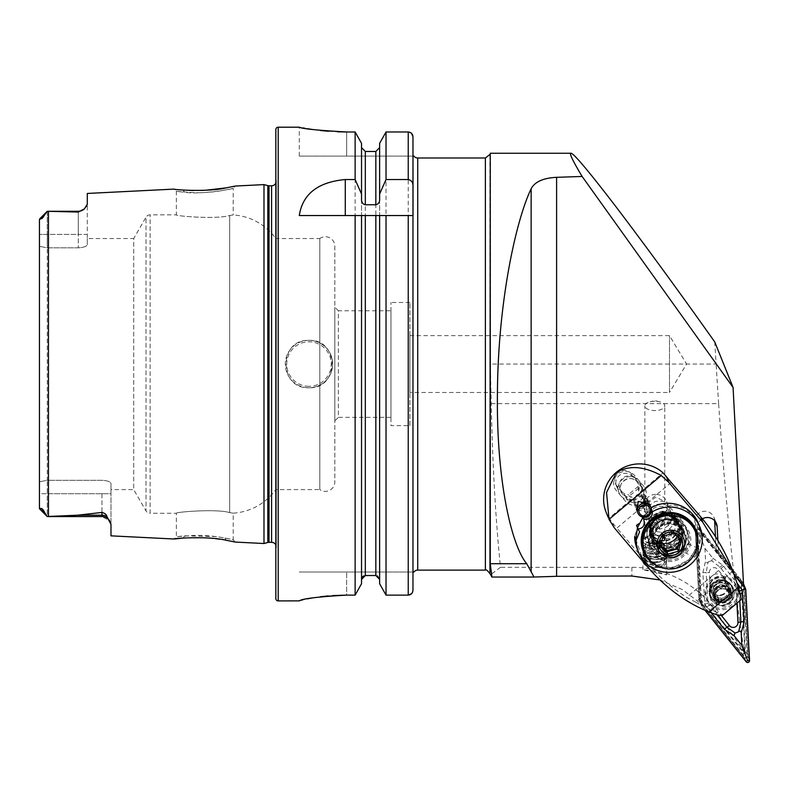 <?xml version="1.0" encoding="UTF-8"?>
<svg xmlns="http://www.w3.org/2000/svg" width="789" height="789" viewBox="0 0 789 789"><rect width="100%" height="100%" fill="white"/><g stroke="black" fill="none" stroke-linecap="round" stroke-linejoin="round"><path stroke-width="0.59" stroke-dasharray="3.94 2.96" d="M235.25 542.073L233.199 539.804L224.914 538.029C215.16 536.155 205.13 535.267 194.834 535.376L176.351 536.747L184.705 535.83L215.693 536.579C224.47 537.664 235.132 540.149 233.199 539.804L233.199 513.166L229.658 512.643L233.199 513.166A56.847 56.847 0 0 0 275.834 489.594L275.834 238.525A56.847 56.847 0 0 0 233.199 214.943L229.658 215.466C217.478 219.569 174.685 216.048 176.351 214.835L150.117 214.835A4.734 4.734 0 0 0 146.014 217.202L146.014 510.907L146.014 217.202L133.706 238.525L133.706 489.594L146.014 510.907A4.734 4.734 0 0 0 150.117 513.274L150.117 214.835L150.117 513.274L176.351 513.274L176.351 536.747L174.073 539.005M226.404 540.287L207.803 537.99M205.002 537.822L183.058 538.078L184.705 535.83M176.351 191.372L194.844 192.733C205.14 192.841 215.15 191.964 224.875 190.1L233.199 188.305L233.199 214.943L229.658 215.466L229.658 512.643C217.478 508.55 174.685 512.071 176.351 513.274C174.714 512.071 217.409 508.55 229.658 512.643L229.658 215.466C217.409 219.569 174.714 216.048 176.351 214.835L176.351 191.372L174.073 189.104L183.058 190.031L184.705 192.279L176.351 191.372M654.811 535.179A11.845 5.562 0 0 0 649.298 535.82A11.845 5.562 0 0 0 642.966 540.731A11.845 5.562 0 0 0 654.811 546.294A11.845 5.562 0 0 0 666.656 540.731A11.845 5.562 0 0 0 660.324 535.82A11.845 5.562 0 0 0 654.811 535.179M654.811 535.06A9.951 4.675 0 0 0 650.175 535.593A9.951 4.675 0 0 0 644.86 539.735A9.951 4.675 0 0 0 654.811 544.4A9.951 4.675 0 0 0 664.752 539.735A9.951 4.675 0 0 0 659.446 535.593A9.951 4.675 0 0 0 654.811 535.06M654.811 522.791L646.694 515.444L647.365 506.696L654.811 501.686L658.361 501.054L664.762 501.567L656.961 497.583L654.811 497.721L646.556 504.319L645.944 513.57L654.811 519.428L664.762 518.837L657.839 523.077L654.811 522.791M654.811 401.216A9.951 4.675 0 0 0 650.175 401.749A9.951 4.675 0 0 0 644.86 405.881A9.951 4.675 0 0 0 654.811 410.556A9.951 4.675 0 0 0 664.752 405.881A9.951 4.675 0 0 0 659.446 401.749A9.951 4.675 0 0 0 654.811 401.216M654.811 572.301L642.966 569.717L654.811 570.901L666.656 574.885L654.811 572.301M644.002 500.532A11.845 11.638 -21.9 0 1 625.499 501.262L616.387 490.65A11.845 11.638 -21.9 0 1 617.846 474.199A11.845 11.638 -21.9 0 1 634.494 475.442L643.607 486.044A11.845 11.638 -21.9 0 1 644.08 500.433M634.386 502.573A9.478 9.31 158.1 0 0 641.625 487.158L632.512 476.546A9.478 9.31 158.1 0 0 616.485 486.172A9.478 9.31 158.1 0 0 618.034 488.716L627.147 499.329A9.478 9.31 158.1 0 0 634.386 502.573M633.232 499.703A9.478 9.31 158.1 0 0 640.471 484.288L631.358 473.676A9.478 9.31 158.1 0 0 615.331 483.302A9.478 9.31 158.1 0 0 616.88 485.846L625.993 496.459A9.478 9.31 158.1 0 0 633.232 499.703M655.679 494.387A11.845 11.638 158.1 0 0 644.692 510.473A11.845 11.638 158.1 0 0 655.679 517.712A11.845 11.638 158.1 0 0 666.666 501.626A11.845 11.638 158.1 0 0 655.679 494.387M664.93 514.556A14.685 14.429 158.1 0 0 651.31 534.508A14.685 14.429 158.1 0 0 664.93 543.483A14.685 14.429 158.1 0 0 678.55 523.541A14.685 14.429 158.1 0 0 664.93 514.556M663.727 511.578A14.685 14.429 158.1 0 0 650.106 531.52A14.685 14.429 158.1 0 0 663.727 540.495A14.685 14.429 158.1 0 0 677.347 520.553A14.685 14.429 158.1 0 0 663.727 511.578M663.608 514.073A11.845 11.638 158.1 0 0 652.621 530.169A11.845 11.638 158.1 0 0 663.608 537.408A11.845 11.638 158.1 0 0 674.595 521.312A11.845 11.638 158.1 0 0 663.608 514.073M490.275 153.253L490.275 364.054L491.261 403.623C492.514 464.317 495.581 518.896 500.473 567.34L490.275 574.865M714.755 341.953L716.096 364.054L490.275 364.054M717.231 573.879A7.821 7.683 158.1 0 0 709.982 584.501A7.821 7.683 158.1 0 0 717.231 589.275A7.821 7.683 158.1 0 0 724.48 578.662A7.821 7.683 158.1 0 0 717.231 573.879M720.781 582.706A7.821 7.683 158.1 0 0 713.532 593.318A7.821 7.683 158.1 0 0 720.781 598.101A7.821 7.683 158.1 0 0 728.03 587.48A7.821 7.683 158.1 0 0 720.781 582.706M721.028 579.816A11.371 11.164 158.1 0 0 709.686 591.148A11.371 11.164 158.1 0 0 721.028 602.214A11.371 11.164 158.1 0 0 732.37 590.882A11.371 11.164 158.1 0 0 721.028 579.816M409.895 335.631L669.496 335.631L686.568 364.054L669.496 392.478L669.496 335.631L669.496 392.478L409.895 392.478L409.895 335.631L409.895 392.478M308.992 340.375A23.69 23.69 0 0 0 285.312 364.054A23.69 23.69 0 0 0 308.992 387.744C339.566 389.204 339.536 338.905 308.992 340.375C278.438 338.885 278.458 389.243 308.992 387.744A23.69 23.69 0 0 0 332.682 364.054A23.69 23.69 0 0 0 308.992 340.375A23.69 23.69 0 0 1 332.682 364.054A23.69 23.69 0 0 1 308.992 387.744M87.293 238.525L87.293 244.551L87.293 238.525L133.706 238.525L133.706 489.594L110.983 489.594L110.983 483.568L110.983 524.389L110.983 493.717L47.271 493.717L47.271 516.568L77.638 515.197L101.978 512.426C105.045 513.323 106.693 514.704 106.919 516.578L109.572 520.74L101.978 516.568L101.978 512.426M39.45 219.559L39.45 234.402L47.271 234.402L47.271 211.284L44.076 215.673C42.853 217.961 41.778 218.977 40.831 218.731L39.45 219.559L39.45 508.422L40.387 508.727C41.561 507.751 43.06 509.161 44.894 512.968L47.271 516.519M226.206 187.861L235.25 186.046L233.199 188.305C234.58 188.679 200.988 194.903 184.705 192.279M409.895 425.646L409.895 302.473L409.895 425.646L390.949 425.646L390.949 302.473L390.949 425.646M409.895 302.473L390.949 302.473M275.834 544.992A4.724 4.724 0 0 1 276.258 547.704L275.834 177.387L275.834 550.722M275.834 183.127A4.724 4.724 0 0 0 276.258 180.415L275.834 177.387M275.834 238.525L275.834 489.594L319.811 489.594L319.811 238.525L275.834 238.525M319.811 238.525L319.811 489.594A9.478 9.478 0 0 0 334.812 481.892L334.812 246.217A9.478 9.478 0 0 0 319.811 238.525M334.812 246.217L334.812 481.892M390.949 310.767L390.949 417.351L390.949 310.767L338.363 310.767L338.363 417.351L334.812 420.902L334.812 307.207L334.812 420.902M390.949 417.351L338.363 417.351L338.363 310.767L334.812 307.207M413.919 156.094L299.287 156.094L412.972 156.094L412.972 136.822L412.972 572.015L413.919 572.015M39.45 234.402L39.45 246.326L39.45 234.402L87.293 234.402L87.293 244.551C86.879 246.385 83.881 247.48 78.298 247.825L47.271 247.825L47.271 480.294L101.978 480.294C107.551 480.629 110.549 481.724 110.983 483.568L110.983 489.594M659.91 579.954L682.298 589.561L701.362 604.049L698.916 599.167L710.692 611.376L743.534 651.684L744.885 651.162L741.108 580.053L743.632 586.316M744.885 651.162L743.731 648.351L742.469 649.081L713.917 608.792C699.35 587.549 667.908 566.906 631.89 567.34L500.473 567.34M491.261 403.623L718.621 403.623C725.416 500.897 735.555 599.67 743.731 648.351M718.621 403.623L716.096 364.054M742.469 649.081L743.534 651.684M701.362 604.049L697.318 527.949A9.951 9.774 -21.9 0 1 702.397 518.817M717.872 540.465L718.651 555.052L734.263 574.599M39.628 508.935L47.271 516.568L47.271 480.294L47.271 493.717L39.45 493.717L39.45 481.793L47.271 480.294L101.978 480.294C107.551 480.629 110.549 481.724 110.983 483.568L110.983 493.717L39.45 493.717L39.45 246.326L39.45 481.793L47.271 480.294L47.271 247.825L39.45 246.326L47.271 247.825L78.298 247.825C83.881 247.48 86.879 246.385 87.293 244.551L87.293 193.453M39.45 493.717L39.45 508.422L44.894 512.968M48.454 211.304L47.271 211.294L47.271 247.825L47.271 234.402L78.298 234.402L78.298 211.284L78.298 212.054L48.454 211.304L48.454 516.489M110.983 524.389L110.983 535.849M86.524 206.432L84.423 208.878L78.298 212.054M193.66 190.514L201.363 190.455M202.329 190.415L205.485 190.277M263.99 184.606L263.99 543.513M361.53 199.607L361.53 583.732L361.53 215.545L375.84 215.545M379.627 199.607L379.627 215.545M412.972 215.545L412.972 572.015L299.287 572.015L412.972 572.015L412.972 590.251L411.592 593.683M299.287 156.094L299.287 127.197L302.897 127.897M304.919 128.262L307.345 128.676M313.115 129.574L320.295 130.491M328.48 131.27L337.485 131.802M346.657 131.98L346.657 156.094L346.657 131.98L355.129 131.98L355.129 595.113L346.657 595.113L346.657 572.015L346.657 595.113M300.165 600.508L301.329 600.192M302.907 599.808L307.306 598.861M313.075 597.825L320.304 596.77M328.263 595.922L332.85 595.567M361.53 143.322L361.53 583.732M361.53 147.602L365.317 151.478L375.84 151.478L379.627 147.602L379.627 143.322L379.627 147.602M361.53 579.422L362.615 576.69M363.847 575.832L375.84 575.526L375.84 151.478M379.627 143.322L379.627 583.732M411.611 133.42L408.238 131.98L386.028 131.98L386.028 595.113M412.972 335.631L412.972 392.478M412.972 572.015L412.972 590.251M275.834 129.564L275.834 598.545M299.287 215.545L355.129 215.545M386.028 215.545L413.032 215.545M84.423 208.878L78.298 211.284L78.298 247.825L78.298 234.402L87.293 234.402L87.293 204.203M714.627 520.701L714.617 520.415A9.951 9.774 158.1 0 0 702.595 511.499A9.951 9.774 158.1 0 0 694.793 521.687L698.916 599.167M741.108 580.053L716.126 548.789L718.651 555.052M716.126 548.789L715.475 536.648M657.355 567.547A11.184 5.247 0 0 0 664.279 565.23A11.184 5.247 0 0 0 663.914 559.381A11.184 5.247 0 0 0 652.266 557.32A11.184 5.247 0 0 0 645.343 565.23A11.184 5.247 0 0 0 657.355 567.547M657.503 567.261A11.845 5.562 0 0 0 664.841 564.806A11.845 5.562 0 0 0 666.656 561.847A11.845 5.562 0 0 0 652.118 556.432A11.845 5.562 0 0 0 642.966 561.847A11.845 5.562 0 0 0 644.781 564.806A11.845 5.562 0 0 0 657.503 567.261M657.503 564.963A11.845 5.562 0 0 0 666.656 559.549A11.845 5.562 0 0 0 666.389 558.385A11.845 5.562 0 0 0 652.118 554.134A11.845 5.562 0 0 0 643.222 558.385A11.845 5.562 0 0 0 642.966 559.549A11.845 5.562 0 0 0 657.503 564.963M657.286 562.399A10.898 5.119 0 0 0 663.588 560.437A10.898 5.119 0 0 0 665.462 556.344A10.898 5.119 0 0 0 652.325 552.438A10.898 5.119 0 0 0 644.149 556.344A10.898 5.119 0 0 0 646.023 560.437A10.898 5.119 0 0 0 657.286 562.399M657.503 562.074A11.845 5.562 0 0 0 664.358 559.953A11.845 5.562 0 0 0 666.389 555.505A11.845 5.562 0 0 0 652.118 551.245A11.845 5.562 0 0 0 643.222 555.505A11.845 5.562 0 0 0 645.264 559.953A11.845 5.562 0 0 0 657.503 562.074M657.286 559.509A10.898 5.119 0 0 0 663.588 557.557A10.898 5.119 0 0 0 665.462 553.464A10.898 5.119 0 0 0 652.325 549.548A10.898 5.119 0 0 0 644.149 553.464A10.898 5.119 0 0 0 646.023 557.557A10.898 5.119 0 0 0 657.286 559.509M657.503 559.194A11.845 5.562 0 0 0 664.358 557.064A11.845 5.562 0 0 0 666.389 552.616A11.845 5.562 0 0 0 652.118 548.365A11.845 5.562 0 0 0 643.222 552.616A11.845 5.562 0 0 0 645.264 557.064A11.845 5.562 0 0 0 657.503 559.194M657.286 556.62A10.898 5.119 0 0 0 663.588 554.667A10.898 5.119 0 0 0 665.462 550.574A10.898 5.119 0 0 0 652.325 546.659A10.898 5.119 0 0 0 644.149 550.574A10.898 5.119 0 0 0 646.023 554.667A10.898 5.119 0 0 0 657.286 556.62M657.503 556.304A11.845 5.562 0 0 0 664.358 554.184A11.845 5.562 0 0 0 666.389 549.736A11.845 5.562 0 0 0 652.118 545.475A11.845 5.562 0 0 0 643.222 549.736A11.845 5.562 0 0 0 645.264 554.184A11.845 5.562 0 0 0 657.503 556.304M657.286 553.74A10.898 5.119 0 0 0 663.588 551.787A10.898 5.119 0 0 0 665.462 547.694A10.898 5.119 0 0 0 652.325 543.779A10.898 5.119 0 0 0 644.149 547.694A10.898 5.119 0 0 0 646.023 551.787A10.898 5.119 0 0 0 657.286 553.74M657.503 553.414A11.845 5.562 0 0 0 664.358 551.294A11.845 5.562 0 0 0 666.656 548A11.845 5.562 0 0 0 652.118 542.585A11.845 5.562 0 0 0 642.966 548A11.845 5.562 0 0 0 645.264 551.294A11.845 5.562 0 0 0 657.503 553.414M657.503 546.096A11.845 5.562 0 0 0 666.656 540.682A11.845 5.562 0 0 0 659.426 535.563A11.845 5.562 0 0 0 652.118 535.267A11.845 5.562 0 0 0 650.195 535.563A11.845 5.562 0 0 0 642.966 540.682A11.845 5.562 0 0 0 657.503 546.096M656.941 543.72A9.379 4.409 0 0 0 664.16 539.804A9.379 4.409 0 0 0 658.47 535.376A9.379 4.409 0 0 0 652.671 535.139A9.379 4.409 0 0 0 651.152 535.376A9.379 4.409 0 0 0 645.885 540.79A9.379 4.409 0 0 0 656.941 543.72M652.651 540.761A9.478 4.448 0 0 0 651.112 540.998A9.478 4.448 0 0 0 645.333 545.1A9.478 4.448 0 0 0 656.961 549.43A9.478 4.448 0 0 0 664.279 545.1A9.478 4.448 0 0 0 658.499 540.998A9.478 4.448 0 0 0 652.651 540.761M652.651 558.099A9.478 4.448 0 0 0 645.333 562.439A9.478 4.448 0 0 0 656.961 566.768A9.478 4.448 0 0 0 664.279 562.439A9.478 4.448 0 0 0 652.651 558.099M639.987 508.658A7.101 6.983 158.1 0 0 648.085 501.863L647.572 499.033L635.993 495.314L634.277 504.063L639.987 508.658L616.88 528.078A14.212 0.838 -130 0 1 612.195 522.446L609.177 518.077L630.806 499.901C632.492 498.431 632.748 497.464 631.585 497.001L629.139 496.212L628.478 494.575L638.054 486.527A9.478 9.31 158.1 0 0 623.872 477.286A9.478 9.31 158.1 0 0 628.478 494.575M647.572 499.033L649.712 504.339L647.73 512.426L636.476 509.516L634.06 503.52A7.101 6.983 -21.9 0 1 641.329 493.884L641.21 494.032A6.746 6.628 -21.9 0 0 633.892 499.841A6.746 6.628 -21.9 0 0 639.396 507.219A6.746 6.628 -21.9 0 0 647.148 501.991A6.746 6.628 -21.9 0 0 642.256 494.2L641.99 495.216A5.681 5.582 -21.9 0 1 645.363 503.589M638.054 486.527L638.587 491.113C638.715 492.454 639.652 492.415 641.388 491.005L663.016 472.828M606.09 512.16A35.525 34.903 158.1 0 0 609.177 518.077M716.017 598.22A7.101 6.983 -21.9 0 1 717.822 587.687A7.101 6.983 -21.9 0 1 728.04 591A7.101 6.983 -21.9 0 1 716.017 598.22M655.62 519.221A16.579 16.293 158.1 0 0 650.876 537.792A16.579 16.293 158.1 0 0 676.883 543.976A16.579 16.293 158.1 0 0 681.637 525.405A16.579 16.293 158.1 0 0 655.62 519.221M655.274 518.343A16.579 16.293 158.1 0 0 650.521 536.924A16.579 16.293 158.1 0 0 676.538 543.108A16.579 16.293 158.1 0 0 681.282 524.537A16.579 16.293 158.1 0 0 655.274 518.343M699.389 525.839L699.241 544.42L688.61 560.082L672.721 567.705L655.324 566.394L641.546 555.949L635.835 539.469M642.956 517.446L647.769 512.475L672.928 504.733L685.69 508.866L695.494 517.87M722.635 615.193L740.841 599.403A189.488 186.155 158.1 0 0 732.803 571.058L731.324 567.212M732.803 571.058L695.76 602.194L686.637 597.342A189.488 186.155 -21.9 0 1 646.152 562.163L616.88 528.078M695.76 602.194A189.488 186.155 158.1 0 0 722.744 614.621M718.237 586.602A2.781 2.732 158.1 0 0 722.182 585.704A1.588 1.558 -21.9 0 1 725.121 586.602A2.781 2.732 158.1 0 0 727.833 589.511A1.588 1.558 -21.9 0 1 728.484 592.48A2.781 2.732 158.1 0 0 727.261 596.287A1.588 1.558 -21.9 0 1 724.983 598.368A2.781 2.732 158.1 0 0 721.038 599.255A1.588 1.558 -21.9 0 1 718.098 598.368A2.781 2.732 158.1 0 0 715.386 595.458A1.588 1.558 -21.9 0 1 714.726 592.49A2.781 2.732 158.1 0 0 715.958 588.683A1.588 1.558 -21.9 0 1 718.237 586.602L718.69 587.726L716.599 588.061A7.939 7.791 158.1 0 0 714.292 595.113L714.41 595.665A7.939 7.791 158.1 0 0 719.4 601.011L719.933 601.169A7.939 7.791 158.1 0 0 727.241 599.482L727.714 597.401L727.103 595.971M727.547 599.216A7.939 7.791 158.1 0 0 724.48 586.148L720.83 588.081L718.69 587.726M719.933 601.169L723.266 599.048L727.241 599.482M727.35 596.474L727.803 597.589L729.815 591.878L729.283 590.478M718.818 581.414A9.478 9.31 158.1 0 0 712.033 594.048A9.478 9.31 158.1 0 0 722.832 599.601A9.478 9.31 158.1 0 0 729.608 586.967A9.478 9.31 158.1 0 0 718.818 581.414M721.146 595.419A9.478 9.31 158.1 0 0 727.931 582.785A9.478 9.31 158.1 0 0 717.132 577.232A9.478 9.31 158.1 0 0 710.347 589.856A9.478 9.31 158.1 0 0 721.146 595.419M721.008 594.876A9.004 8.847 158.1 0 0 727.882 584.255A9.004 8.847 158.1 0 0 717.201 577.597A9.004 8.847 158.1 0 0 710.327 588.229A9.004 8.847 158.1 0 0 721.008 594.876M719.361 581.463A12.437 12.22 158.1 0 0 710.455 598.042A12.437 12.22 158.1 0 0 734.115 590.655A12.437 12.22 158.1 0 0 719.361 581.463M730.397 591.74A8.531 8.373 158.1 0 0 720.278 585.438A8.531 8.373 158.1 0 0 713.769 595.508A8.531 8.373 158.1 0 0 723.888 601.81A8.531 8.373 158.1 0 0 730.397 591.74M724.381 604.739A12.437 12.22 158.1 0 0 733.287 588.16A12.437 12.22 158.1 0 0 719.114 580.872A12.437 12.22 158.1 0 0 710.218 597.451A12.437 12.22 158.1 0 0 724.381 604.739M713.937 594.482L714.4 595.636L716.56 590.113L716.106 588.998M729.815 591.878L725.742 588.9L724.48 586.148A7.939 7.791 158.1 0 0 716.895 587.785M714.41 595.665L718.355 598.24L718.661 600.202L718.207 599.068M718.098 598.368L719.4 601.011M716.599 588.061L716.402 589.797L715.87 588.495M725.121 586.602L725.012 585.902M654.702 539.903A14.685 14.429 158.1 0 0 678.816 524.192A14.685 14.429 158.1 0 0 657.227 517.633A14.685 14.429 158.1 0 0 654.702 539.903M670.956 532.289L670.157 531.53A4.734 0.819 135 0 1 670.265 531.579A4.734 0.819 135 0 1 667.247 535.751A4.734 0.819 135 0 1 663.559 538.276A4.734 0.819 135 0 1 663.529 537.999L664.19 538.887L670.542 538.068L671.843 533.502L670.167 531.658A4.734 4.655 158.1 0 0 663.559 538.108L663.529 537.999M679.122 547.625L681.647 542.96L674.95 549.667L679.122 547.625M670.167 531.658L665.364 533.472L663.559 538.108M680.177 539.558L680.463 538.542L676.646 534.735A9.478 9.31 158.1 0 0 660.807 544.025M675.483 518.965A14.685 14.429 158.1 0 0 651.369 534.676A14.685 14.429 158.1 0 0 672.958 541.224A14.685 14.429 158.1 0 0 675.483 518.965M653.45 536.786A14.685 14.429 158.1 0 0 677.564 521.075A14.685 14.429 158.1 0 0 655.975 514.517A14.685 14.429 158.1 0 0 653.45 536.786M653.756 536.372A14.212 13.965 158.1 0 0 677.09 521.174A14.212 13.965 158.1 0 0 656.192 514.822A14.212 13.965 158.1 0 0 653.756 536.372M650.353 527.92A14.212 13.965 158.1 0 0 673.688 512.722A14.212 13.965 158.1 0 0 652.789 506.37A14.212 13.965 158.1 0 0 650.353 527.92M652.187 525.454A11.371 11.164 158.1 0 0 668.224 525.454A11.371 11.164 158.1 0 0 668.421 509.615A11.371 11.164 158.1 0 0 652.385 509.615A11.371 11.164 158.1 0 0 652.187 525.454M663.687 514.241A4.734 4.655 158.1 0 0 655.906 519.3A4.734 4.655 158.1 0 0 662.868 521.421A4.734 4.655 158.1 0 0 663.687 514.241M644.288 550.683A27.24 26.757 158.1 0 0 684.329 562.843A27.24 26.757 158.1 0 0 694.823 530.336M678.806 538.128A9.478 9.31 158.1 0 0 676.646 534.735L672.839 530.928L662.267 533.709L659.308 544.114L660.492 545.307M659.308 544.114L660.235 546.422M662.267 533.709L663.194 536.017M672.839 530.928L673.767 533.226M680.463 538.542L681.39 540.85M730.732 591.987A9.004 8.847 158.1 0 0 715.307 600.893A9.004 8.847 158.1 0 0 728.119 605.173A9.004 8.847 158.1 0 0 730.732 591.987M729.154 588.081A9.004 8.847 158.1 0 0 713.729 596.987A9.004 8.847 158.1 0 0 726.541 601.267A9.004 8.847 158.1 0 0 729.154 588.081M736.936 603.181L736.462 594.147A4.734 4.655 158.1 0 0 735.466 591.533L717.783 569.411A4.734 4.655 158.1 0 0 709.341 572.627L710.85 600.912A4.734 4.655 158.1 0 0 711.846 603.536L721.383 615.469M698.314 528.778L741.739 583.12L745.427 652.611A0.947 0.927 -21.9 0 1 743.741 653.253L700.316 598.91L696.628 529.419A0.947 0.927 -21.9 0 1 698.314 528.778L699.527 528.147A2.367 2.328 158.1 0 0 695.306 529.754L699.024 599.689L742.725 654.377A2.367 2.328 158.1 0 0 746.946 652.769L743.228 582.834L699.527 528.147L700.484 530.514L743.524 584.373L699.557 529.35A1.894 1.864 158.1 0 0 696.184 530.642L699.942 601.465A1.894 1.864 158.1 0 0 700.346 602.51L744.599 657.898A1.894 1.864 158.1 0 0 747.982 656.606L744.214 585.783A1.894 1.864 158.1 0 0 744.086 585.201M734.352 574.836L701.135 533.265A1.894 1.864 158.1 0 0 697.752 534.548L701.52 605.37A1.894 1.864 158.1 0 0 701.914 606.416L705.05 610.331M734.46 575.122L701.056 533.315A1.805 1.765 158.1 0 0 697.851 534.538L701.608 605.36A1.805 1.765 158.1 0 0 701.993 606.356L705.238 610.42M739.786 600.784L739.125 591.257L720.081 567.202L711.747 560.752L712.753 558.129L704.912 548.316L699.567 534.252L701.056 533.315M712.753 558.129L722.694 565.161L737.34 583.495M711.313 612.945L704.824 604.315L701.608 605.36M702.851 572.725A3.314 0.592 -3 0 1 706.155 572.518L707.92 603.151L704.824 604.315L702.851 572.725L705.583 560.861C705.751 562.537 706.579 562.961 708.068 562.153L706.155 572.518L709.341 572.627M704.912 548.316L705.583 560.861M711.747 560.752A11.302 11.105 158.1 0 0 708.068 562.153M707.92 603.151L709.301 605.124L711.846 603.536M738.366 592.588A16.342 16.056 158.1 0 0 718.611 577.942A16.342 16.056 158.1 0 0 706.924 599.729A16.342 16.056 158.1 0 0 738.366 592.588M737.804 591.188A16.342 16.056 158.1 0 0 718.049 576.542A16.342 16.056 158.1 0 0 706.362 598.338A16.342 16.056 158.1 0 0 737.804 591.188M733.001 591A11.727 11.519 158.1 0 0 718.838 580.497A11.727 11.519 158.1 0 0 710.445 596.129A11.727 11.519 158.1 0 0 733.001 591M709.35 591.76A11.727 11.519 -21.9 0 1 731.906 586.631A11.727 11.519 -21.9 0 1 723.523 602.263A11.727 11.519 -21.9 0 1 709.35 591.76M700.316 598.91L699.024 599.689L699.981 602.056L743.682 656.744A2.367 2.328 158.1 0 0 747.903 655.126L744.195 585.477M700.484 530.514A2.367 2.328 158.1 0 0 696.263 532.121L699.981 602.056M741.739 583.12L743.228 582.834L743.475 583.436M694.517 557.202L683.452 551.965L683.836 551.343A4.734 2.594 115.3 0 0 686.341 548.828A4.734 2.594 115.3 0 0 687.406 545.1L688.077 544.311C688.195 542.911 687.446 543.848 685.819 547.112C683.718 550.367 683.018 551.984 683.708 551.965L687.978 543.631L699.034 548.858L697.417 554.075L694.517 557.202L699.034 548.858M657.888 544.144A15.632 15.356 158.1 0 0 679.151 538.108A15.632 15.356 158.1 0 0 673.293 517.189A15.632 15.356 158.1 0 0 652.03 523.225A15.632 15.356 158.1 0 0 657.888 544.144M636.95 548.306A33.158 32.576 158.1 0 0 651.359 564.51A33.158 32.576 158.1 0 0 689.408 560.308A33.158 32.576 158.1 0 0 698.462 523.541M657.158 565.841A28.424 27.921 158.1 0 0 696.036 550.18M680.059 522.131A21.313 20.938 158.1 0 0 651.063 530.366A21.313 20.938 158.1 0 0 659.052 558.888A21.313 20.938 158.1 0 0 688.047 550.663A21.313 20.938 158.1 0 0 680.059 522.131M677.396 525.395A16.579 16.293 158.1 0 0 653.844 545.88A16.579 16.293 158.1 0 0 680.069 551.886A16.579 16.293 158.1 0 0 677.396 525.395M677.228 524.981A16.579 16.293 158.1 0 0 653.677 545.475A16.579 16.293 158.1 0 0 679.911 551.472A16.579 16.293 158.1 0 0 677.228 524.981M674.151 521.282A14.685 14.429 158.1 0 0 653.292 539.429A14.685 14.429 158.1 0 0 676.518 544.745A14.685 14.429 158.1 0 0 674.151 521.282M672.83 517.998A14.685 14.429 158.1 0 0 651.97 536.145A14.685 14.429 158.1 0 0 675.197 541.461A14.685 14.429 158.1 0 0 672.83 517.998M651.122 507.869A33.158 32.576 158.1 0 0 650.895 507.998C651.961 509.95 644.712 516.124 642.276 515.345L643.015 517.17M642.276 515.345A33.158 32.576 158.1 0 0 642.167 515.483L642.502 517.051M642.838 517.13L642.167 515.483M651.497 509.497L650.895 507.998M636.516 525.425L637.709 527.013L634.632 536.461M642.404 518.166L639.129 523.551M644.81 499.999L642.424 494.062A7.101 6.983 -21.9 0 1 646.142 505.216A7.101 6.983 -21.9 0 1 634.06 503.52M640.915 506.242A5.681 5.582 -21.9 0 1 635.293 502.78A5.681 5.582 -21.9 0 1 641.112 495.078L641.21 494.032M645.175 503.865A5.681 5.582 -21.9 0 1 644.189 504.921M641.112 495.078L645.077 504.921M641.99 495.216L643.834 499.812M643.706 499.792L641.329 493.884M226.335 540.278L224.914 538.029M640.471 484.288L641.625 487.158L643.607 486.044M485.373 157.987L485.373 570.122M489.949 573.633L489.949 154.476M308.992 386.324A22.27 22.27 0 0 1 286.732 364.054A22.27 22.27 0 0 1 308.992 341.795A22.27 22.27 0 0 1 331.262 364.054A22.27 22.27 0 0 1 308.992 386.324M101.978 493.717L101.978 516.568L101.978 493.717M40.831 218.731L44.076 215.673M276.258 180.415L276.258 547.704L276.258 180.415M271.584 185.79L271.584 542.329M269.039 185.79L269.039 542.329M267.806 185.622L267.806 542.487M417.716 157.987L417.716 570.122M631.89 567.34L631.89 576.019M713.917 608.792L710.692 611.376M278.201 127.197L278.201 600.912M365.317 151.478L365.317 575.526M408.238 131.98L408.238 595.113M106.919 516.578A9.004 8.462 180 0 0 101.978 515.197L77.638 515.197M694.793 521.687L697.318 527.949M714.617 520.415L714.814 520.908M625.993 496.459L627.147 499.329L625.499 501.262M616.88 485.846L618.034 488.716L616.387 490.65M631.358 473.676L632.512 476.546L634.494 475.442M638.587 491.113A9.478 9.31 158.1 0 0 624.927 479.909A9.478 9.31 158.1 0 0 631.585 497.001M641.388 491.005A11.845 11.638 158.1 0 0 622.343 479.436A11.845 11.638 158.1 0 0 630.806 499.901M714.854 596.306L715.682 598.358C713.7 587.726 724.184 586.927 727.714 591.168A7.101 6.983 -21.9 0 1 725.9 601.672A7.101 6.983 -21.9 0 1 715.682 598.358A7.101 6.983 -21.9 0 1 727.705 591.139L728.868 593.052L728.04 591M715.199 602.204A9.478 9.31 158.1 0 0 728.513 603.191A9.478 9.31 158.1 0 0 729.677 590.034A9.478 9.31 158.1 0 0 716.363 589.038A9.478 9.31 158.1 0 0 715.199 602.204M614.394 527.91L612.195 522.446M638.715 488.164L629.139 496.212M671.183 482.444L648.085 501.863M729.006 561.729L686.637 597.342M646.152 562.163L648.479 567.942M723.523 601.474A9.843 9.665 158.1 0 0 731.028 589.856A9.843 9.665 158.1 0 0 719.351 582.578A9.843 9.665 158.1 0 0 711.846 594.196A9.843 9.665 158.1 0 0 723.523 601.474M721.038 599.255L721.491 600.38M727.261 596.287L727.714 597.401M728.484 592.48L728.937 593.594M724.983 598.368L725.436 599.482M715.386 595.458L715.84 596.573M714.726 592.49L715.179 593.604M715.958 588.683L716.402 589.797M722.182 585.704L722.625 586.829M727.833 589.511L728.286 590.626M680.789 528.64A16.105 15.819 158.1 0 0 654.347 545.87A16.105 15.819 158.1 0 0 678.027 553.059A16.105 15.819 158.1 0 0 680.789 528.64M683.767 526.658A19.893 19.547 158.1 0 0 655.698 526.658A19.893 19.547 158.1 0 0 655.343 554.361A19.893 19.547 158.1 0 0 683.412 554.371A19.893 19.547 158.1 0 0 683.767 526.658M678.984 545.465A16.105 15.819 158.1 0 0 658.509 521.568A16.105 15.819 158.1 0 0 655.748 545.988A16.105 15.819 158.1 0 0 677.929 546.501M656.152 545.238A15.395 15.129 158.1 0 0 677.869 545.248A15.395 15.129 158.1 0 0 678.136 523.797A15.395 15.129 158.1 0 0 656.418 523.797A15.395 15.129 158.1 0 0 656.152 545.238M677.524 524.044A14.685 14.429 158.1 0 0 653.42 539.755A14.685 14.429 158.1 0 0 674.999 546.304A14.685 14.429 158.1 0 0 677.524 524.044M699.942 601.465L701.52 605.37M700.346 602.51L701.914 606.416M696.184 530.642L697.752 534.548M699.557 529.35L701.135 533.265M744.214 585.783L745.792 589.689M747.982 656.606L749.55 660.511M744.599 657.898L746.177 661.803M699.567 534.252L697.851 534.538M703.334 605.074L701.993 606.356M704.35 601.011L710.85 600.912M722.694 565.161A3.314 0.592 -38.6 0 0 720.081 567.202L717.783 569.411M738.79 588.416L735.466 591.533M740.082 593.545L736.462 594.147M706.688 607.165L709.301 605.124L717.014 614.769M743.741 653.253L742.725 654.377L743.682 656.744M696.263 532.121L695.306 529.754L696.628 529.419M747.903 655.126L746.946 652.769L745.427 652.611M677.583 524.369A17.289 16.983 158.1 0 0 654.061 531.046A17.289 16.983 158.1 0 0 660.541 554.184A17.289 16.983 158.1 0 0 684.053 547.507A17.289 16.983 158.1 0 0 677.583 524.369M688.077 544.311A20.129 19.774 158.1 0 0 655.689 523.985A20.129 19.774 158.1 0 0 658.933 556.146A20.129 19.774 158.1 0 0 683.708 551.965M677.1 517.249A20.129 19.774 158.1 0 0 648.499 542.122A20.129 19.774 158.1 0 0 680.345 549.41A20.129 19.774 158.1 0 0 677.1 517.249M674.97 519.852A16.342 16.056 158.1 0 0 652.74 526.164A16.342 16.056 158.1 0 0 658.854 548.039A16.342 16.056 158.1 0 0 681.085 541.727A16.342 16.056 158.1 0 0 674.97 519.852M651.152 535.376L649.298 535.82M644.86 539.735L644.86 405.881M664.752 539.735L664.752 518.837M659.446 401.749L654.811 400.605L650.175 401.749M642.966 569.717L642.966 540.731M642.019 486.833L643.173 489.703M650.106 531.52L651.31 534.508M709.982 584.501L713.532 593.318M276.308 547.043L276.308 181.066L276.308 547.043M644.692 510.473L645.944 513.57M646.694 515.444L652.621 530.169M666.666 501.626L674.595 521.312M78.298 211.284L47.271 211.284M724.48 578.662L728.03 587.48M713.937 517.337L716.461 523.6M677.347 520.553L678.55 523.541M615.331 483.302L616.485 486.172M666.656 574.885L666.656 540.731M664.752 501.567L664.752 405.881M659.446 535.593L660.324 535.82M664.279 565.23L664.841 564.806M666.656 561.847L666.656 559.549M665.462 556.344L666.389 558.385M663.588 560.437L664.358 559.953M665.462 553.464L666.389 555.505M663.588 557.557L664.358 557.064M665.462 550.574L666.389 552.616M663.588 554.667L664.358 554.184M665.462 547.694L666.389 549.736M663.588 551.787L664.358 551.294M666.656 548L666.656 540.682M658.47 535.376L659.426 535.563M658.499 540.998L654.811 540.268L651.112 540.998M645.333 562.439L645.333 545.1M664.279 562.439L664.279 545.1M642.966 548L642.966 540.682M646.023 551.787L645.264 551.294M644.149 547.694L643.222 549.736M646.023 554.667L645.264 554.184M644.149 550.574L643.222 552.616M646.023 557.557L645.264 557.064M644.149 553.464L643.222 555.505M646.023 560.437L645.264 559.953M644.149 556.344L643.222 558.385M642.966 561.847L642.966 559.549M645.343 565.23L644.781 564.806M653.775 542.98A9.478 9.478 0 0 0 645.392 553.424A9.478 9.478 0 0 0 655.846 561.817A9.478 9.478 0 0 0 663.293 548.177A9.478 9.478 0 0 0 653.775 542.98M634.277 504.063L636.476 509.516M619.927 488.786L620.982 491.409C616.604 482.266 630.865 473.676 637.019 481.803L638.557 484.328L637.502 481.704M650.521 536.924L650.876 537.792M681.282 524.537L681.637 525.405M719.381 583.12C723.75 582.371 726.975 583.988 729.056 588.002C730.111 594.265 728.04 598.023 722.832 599.285C718.463 600.044 715.238 598.417 713.157 594.403C712.447 587.489 714.528 583.732 719.381 583.12M727.931 582.785L729.608 586.967M733.287 588.16L733.523 588.752M710.218 597.451L710.455 598.042M710.347 589.856L712.033 594.048M717.911 597.155L718.355 598.24M725.298 587.815L725.742 588.9M675.256 519.566L678.274 524.123C684.586 537.368 664.703 550.327 654.929 539.301L651.911 534.745C648.213 525.326 656.537 507.86 675.256 519.566M671.163 532.476L681.647 542.96M654.347 545.87C652.099 539.459 653.351 533.729 658.125 528.669C662.119 524.892 669.989 520.434 680.818 528.679L684.231 533.837L682.189 528.758L678.737 523.541C667.593 511.025 645.155 525.661 652.306 540.79L654.347 545.87M651.566 535.169L653.42 539.755C646.891 526.056 667.425 512.663 677.544 524.064L680.66 528.778L678.816 524.192M677.564 521.075L678.619 523.699M673.688 512.722L677.09 521.174M655.906 519.3L663.174 537.358M664.693 515.769L671.843 533.502M647.315 523.334L650.718 531.786M650.314 532.042L651.369 534.676M663.559 538.276L674.95 549.667M713.729 596.987L715.307 600.893M700.08 602.056L701.648 605.962M730.427 590.261L732.005 594.166M664.89 515.473C653.854 517.604 649.525 524.024 651.911 534.745C654.505 540.376 658.963 543.256 665.305 543.384C676.331 541.264 680.66 534.843 678.274 524.123C675.68 518.491 671.222 515.611 664.89 515.473M647.513 536.51C651.014 544.085 656.99 547.961 665.433 548.128C680.108 545.327 685.858 536.737 682.672 522.357C679.171 514.783 673.195 510.907 664.752 510.739C650.077 513.54 644.337 522.131 647.513 536.51M736.679 586.128L737.242 587.519M731.906 586.631L732.202 587.371M710.149 595.399L710.445 596.129M706.362 598.338L706.924 599.729M683.826 551.886C676.498 559.056 668.214 560.486 658.973 556.186L650.185 546.313L648.499 542.122C640.836 525.78 661.695 507.603 677.051 517.189L685.848 527.082L687.535 531.263L688.047 544.479M651.97 536.145L653.292 539.429M679.211 525.178L680.532 528.462M642.226 515.621L643.785 519.478M637.709 527.013L639.613 531.766M649.811 508.382L645.836 498.53M639.258 512.623L635.293 502.78M649.692 504.299L647.236 498.204"/><path stroke-width="1.18" d="M39.45 493.717L39.45 508.422L40.387 508.727C41.561 507.751 43.06 509.161 44.894 512.968L47.271 516.519L77.638 515.197L101.978 512.426C105.045 513.323 106.693 514.704 106.919 516.578L110.983 524.389L110.983 535.849L174.073 539.005C172.702 538.354 208.868 535.909 226.335 540.278L235.25 542.073L226.404 540.287M207.803 537.99L205.002 537.822M275.834 544.992A4.724 4.724 0 0 0 271.584 542.329L269.039 542.329A4.734 4.734 0 0 0 267.806 542.487L267.806 185.622L263.99 184.606L235.25 186.046L226.295 187.851C208.937 192.2 172.673 189.764 174.073 189.104L87.293 193.453L87.293 204.203L84.423 208.878A9.004 9.004 0 0 1 78.298 211.284L78.298 212.054L47.271 211.294L78.298 211.284M582.124 176.46L556.6 177.318C543.256 178.008 534.764 181.825 531.135 188.778C515.759 220.841 498.175 302.019 497.445 391.66C496.074 481.606 511.962 546.422 526.756 563.731L490.275 563.731L490.275 153.253L570.911 153.253C573.189 152.711 588.377 170.749 616.456 207.379C646.457 246.947 679.23 291.802 714.755 341.953L733.06 387.419L582.124 176.46C572.942 161.114 569.194 153.382 570.911 153.253M39.628 508.935L47.271 516.568L101.978 516.568L47.271 516.519M106.919 516.578A9.004 8.462 0 0 0 101.978 515.197L101.978 516.568A9.004 9.004 0 0 1 109.572 520.74L110.983 524.389M47.271 211.294L39.726 218.829L47.271 211.284L44.076 215.673C42.853 217.961 41.778 218.977 40.831 218.731L39.45 219.559L39.45 234.402M84.423 208.878L78.298 212.054M412.972 392.478L412.972 572.015L413.919 572.015A4.734 4.734 0 0 1 417.716 570.122L485.373 570.122L485.373 157.987L417.716 157.987A4.734 4.734 0 0 1 413.919 156.094L412.972 156.094L412.972 335.631M278.201 127.197A2.367 2.367 0 0 0 275.834 129.564L275.834 598.545A2.367 2.367 0 0 0 278.201 600.912L278.201 127.197L299.287 127.197C302.079 128.785 317.868 130.372 346.657 131.98L355.129 131.98L361.53 143.322L355.129 131.98L355.129 179.537L361.53 194.015L361.53 143.322M271.584 542.329L271.584 185.79A4.724 4.724 0 0 0 275.834 183.127M271.584 185.79L269.039 185.79A4.734 4.734 0 0 1 267.806 185.622M267.806 542.487L263.99 543.513L263.99 184.606M355.129 179.537L345.276 179.537C317.928 182.052 302.591 194.055 299.287 215.545L355.129 215.545L355.129 595.113L361.53 583.732L355.129 595.113L346.657 595.113C317.888 596.79 302.098 598.703 299.287 600.873L278.201 600.912M235.25 542.073L263.99 543.513M490.275 563.731L491.942 577.045L489.949 573.633L490.275 153.253M526.756 563.731L534.005 577.045L556.6 576.305L631.89 576.019L659.91 579.954M734.263 574.599L743.632 586.316L733.06 387.419M534.005 577.045L491.942 577.045M702.397 518.817A9.951 9.774 -21.9 0 1 717.142 526.687L717.872 540.465M87.293 204.203L86.524 206.432M183.058 190.031L193.66 190.514M201.363 190.455L202.329 190.415M205.485 190.277L226.206 187.861M183.058 538.078L174.073 539.005M44.894 512.968L39.45 508.422L39.45 219.559M361.53 583.732L361.53 215.545L355.129 215.545L413.041 215.545L412.972 136.822C412.716 133.903 411.138 132.296 408.238 131.98L386.028 131.98L379.627 143.322L386.028 131.98L386.028 179.537L408.238 179.537C411.385 180.247 412.972 182.289 412.972 185.662L412.972 136.822L411.611 133.42M377.329 575.842L379.627 579.422L375.84 575.526L365.317 575.526L361.53 579.422M412.972 215.545L412.972 590.251C412.716 593.18 411.138 594.798 408.238 595.113L386.028 595.113L379.627 583.732L379.627 215.545M379.627 583.732L386.028 595.113L386.028 215.545L375.84 215.545L375.84 575.526M302.897 127.897L304.919 128.262M307.345 128.676L313.115 129.574M320.295 130.491L328.48 131.27M337.485 131.802L346.657 131.98M299.287 600.873L300.165 600.508M301.329 600.192L302.907 599.808M307.306 598.861L313.075 597.825M320.304 596.77L328.263 595.922M332.85 595.567L346.657 595.113M361.53 194.015L361.53 199.607C361.51 202.388 362.772 204.095 365.317 204.755L375.84 204.755C378.385 204.104 379.647 202.388 379.627 199.607L379.627 143.322M379.627 147.602L375.84 151.478L365.317 151.478L361.53 147.602M362.615 576.69L363.847 575.832M379.627 194.015L386.028 179.537M386.028 595.113L408.238 595.113L411.592 593.683M412.972 590.251L412.972 572.015M412.972 185.662L412.972 214.45M715.475 536.648L714.627 520.701M637.857 512.958L636.457 509.487L638.439 501.39L649.712 504.339L651.043 507.643A7.101 6.983 -21.9 0 1 647.059 516.775A7.101 6.983 -21.9 0 1 637.857 512.958A7.101 6.983 -21.9 0 1 645.126 503.323L643.706 499.792M609.029 519.369L606.563 492.484L616.367 472.611C628.626 465.066 643.577 466.023 661.231 475.491L609.029 519.369L614.394 527.91A236.858 13.975 50 0 0 648.479 567.942C666.064 588.002 686.213 602.688 708.907 611.998C717.941 615.44 722.546 616.317 722.744 614.621M661.231 475.491L668.697 482.266A236.858 13.975 50 0 0 702.782 522.298L733.04 571.463L729.006 561.729A189.488 186.155 158.1 0 0 700.454 516.519L671.183 482.444A14.212 0.838 -130 0 1 666.498 476.803L663.016 472.828A35.525 34.903 158.1 0 0 616.268 472.364A35.525 34.903 158.1 0 0 606.09 512.16L608.418 517.939M635.835 539.469L637.443 527.723M637.492 527.555L642.956 517.446M695.494 517.87L699.389 525.839M733.04 571.463L738.445 587.174C740.772 596.247 741.581 600.321 740.841 599.403M660.807 544.025A9.478 9.31 158.1 0 0 663.115 547.931L666.932 551.738L677.504 548.957L678.432 551.255L667.859 554.046L660.235 546.422L663.194 536.017L673.767 533.226L681.39 540.85L678.432 551.255M679.339 535.544A11.845 11.638 158.1 0 0 662.632 535.544A11.845 11.638 158.1 0 0 662.415 552.044A11.845 11.638 158.1 0 0 679.122 552.044A11.845 11.638 158.1 0 0 679.339 535.544M650.767 561.117A27.24 26.757 158.1 0 0 695.484 531.973A27.24 26.757 158.1 0 0 655.442 519.823A27.24 26.757 158.1 0 0 650.767 561.117M695.484 531.973L694.823 530.336A27.24 26.757 158.1 0 0 654.781 518.176A27.24 26.757 158.1 0 0 644.288 550.683L644.948 552.33M666.932 551.738L667.859 554.046M660.492 545.307L663.115 547.931A9.478 9.31 158.1 0 0 678.984 543.749L680.177 539.558M677.504 548.957L678.984 543.749A9.478 9.31 158.1 0 0 678.806 538.128M721.383 615.469L729.519 625.657A4.734 4.655 158.1 0 0 737.962 622.432L736.936 603.181M705.05 610.331L746.177 661.803A1.894 1.864 158.1 0 0 749.55 660.511L745.792 589.689A1.894 1.864 158.1 0 0 745.654 589.107L744.086 585.201A1.894 1.864 158.1 0 0 743.82 584.738L743.475 583.436M745.654 589.107A1.894 1.864 158.1 0 0 745.388 588.643L734.352 574.836M705.238 610.42L746.246 661.744A1.805 1.765 158.1 0 0 749.451 660.521L745.694 589.699A1.805 1.765 158.1 0 0 745.319 588.702L734.46 575.122M737.34 583.495L742.212 590.064L745.319 588.702M717.014 614.769L726.975 627.245L735.032 632.995L734.026 635.618L741.867 645.432L747.587 660.452L746.246 661.744M734.026 635.618L724.371 629.287L711.313 612.945M739.125 591.257L742.212 590.064L744.205 621.722L741.196 632.886C741.029 631.22 740.19 630.786 738.701 631.594L740.91 621.929L737.962 622.432M741.867 645.432L741.196 632.886M735.032 632.995A11.302 11.105 158.1 0 0 738.701 631.594M638.469 552.073L636.95 548.306A33.158 32.576 158.1 0 1 634.632 536.461L636.141 540.228A33.158 32.576 158.1 0 0 638.469 552.073A33.158 32.576 158.1 0 0 652.878 568.277A33.158 32.576 158.1 0 0 690.917 564.076A33.158 32.576 158.1 0 0 699.981 527.308L698.462 523.541A33.158 32.576 158.1 0 0 684.053 507.337A33.158 32.576 158.1 0 0 651.122 507.869M696.036 550.18A28.424 27.921 158.1 0 0 683.56 516.006A28.424 27.921 158.1 0 0 644.899 526.983A28.424 27.921 158.1 0 0 655.551 565.013A28.424 27.921 158.1 0 0 657.158 565.841M699.981 527.308A33.158 32.576 158.1 0 0 685.572 511.104A33.158 32.576 158.1 0 0 652.414 511.765L651.497 509.497M643.015 517.17L643.794 519.113A33.158 32.576 158.1 0 0 643.686 519.251L642.838 517.13M643.794 519.113C649.268 520.079 652.148 517.633 652.414 511.765M639.129 523.551L636.575 525.257L638.094 529.034C643.36 528.226 645.224 524.971 643.686 519.251L643.785 519.478M638.094 529.034A33.158 32.576 158.1 0 0 638.035 529.192L636.516 525.425A33.158 32.576 158.1 0 1 636.575 525.257M636.141 540.228L639.613 531.766L638.035 529.192M642.502 517.051L642.404 518.166M645.363 503.589A5.681 5.582 -21.9 0 1 645.175 503.865L645.126 503.323M644.189 504.921A5.681 5.582 -21.9 0 1 640.915 506.242M643.834 499.812L645.954 505.068A5.681 5.582 -21.9 0 1 646.615 515.681A5.681 5.582 -21.9 0 1 639.258 512.623A5.681 5.582 -21.9 0 1 645.077 504.921L645.175 503.875L646.221 504.053L646.221 503.5A7.101 6.983 -21.9 0 1 651.043 507.643M645.954 505.068L646.221 504.053M646.221 503.5L644.81 499.999M417.716 570.122L417.716 157.987M269.039 542.329L269.039 185.79M48.454 516.489L48.454 211.304M556.6 177.318L556.6 576.305M531.135 188.778L531.135 571.926M365.317 575.526L365.317 215.545M408.238 595.113L408.238 215.545M365.317 204.755L365.317 151.478M375.84 204.755L375.84 151.478M408.238 179.537L408.238 131.98M345.276 179.537L345.276 215.545M40.831 218.731L44.076 215.673M77.638 515.197L101.978 515.197L101.978 512.426M714.814 520.908L717.142 526.687M738.445 587.174L708.907 611.998M668.697 482.266L666.498 476.803M702.782 522.298L700.454 516.519M660.995 553.434A13.837 13.6 158.1 0 0 680.512 553.434A13.837 13.6 158.1 0 0 680.759 534.153A13.837 13.6 158.1 0 0 661.241 534.153A13.837 13.6 158.1 0 0 660.995 553.434M743.82 584.738L745.388 588.643M747.587 660.452L749.451 660.521M743.83 589.63L745.694 589.699M744.205 621.722A3.314 0.592 177 0 0 740.91 621.929L739.786 600.784M724.371 629.287A3.314 0.592 141.4 0 1 726.975 627.245L729.519 625.657M740.368 587.282L738.79 588.416M739.401 593.644L742.705 593.427M485.373 157.987L489.949 154.476M485.373 570.122C485.699 569.076 487.227 570.25 489.949 573.633M741.058 599.719L722.635 615.193"/></g></svg>
